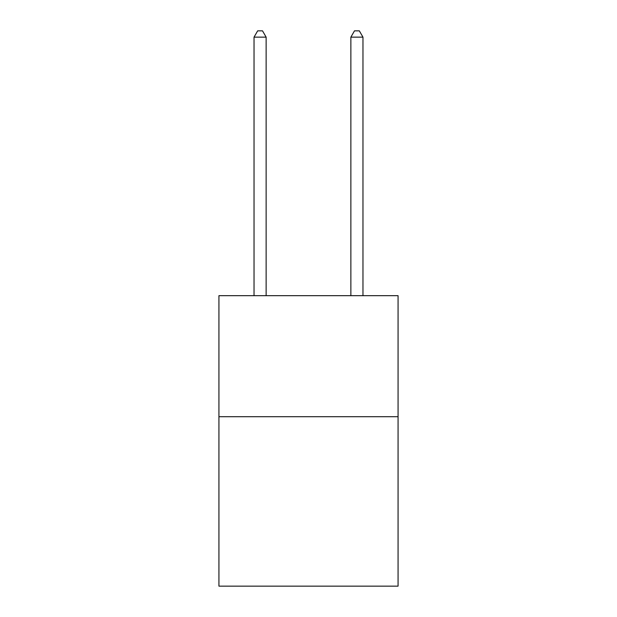<?xml version="1.0" encoding="UTF-8"?>
<svg xmlns="http://www.w3.org/2000/svg" width="617" height="617" viewBox="0 0 617 617"><rect width="100%" height="100%" fill="white"/><g stroke="black" fill="none" stroke-linecap="round" stroke-linejoin="round"><path stroke-width="0.93" d="M398.065 416.706L398.065 586.15L218.935 586.15L218.935 295.674L398.065 295.674L398.065 416.706L218.935 416.706M266.135 295.674L266.135 37.143L254.034 37.143L254.034 295.674M254.034 37.143L257.667 30.85L262.51 30.85L266.135 37.143M362.966 295.674L362.966 37.143L350.865 37.143L350.865 295.674M350.865 37.143L354.49 30.85L359.333 30.85L362.966 37.143"/></g></svg>
